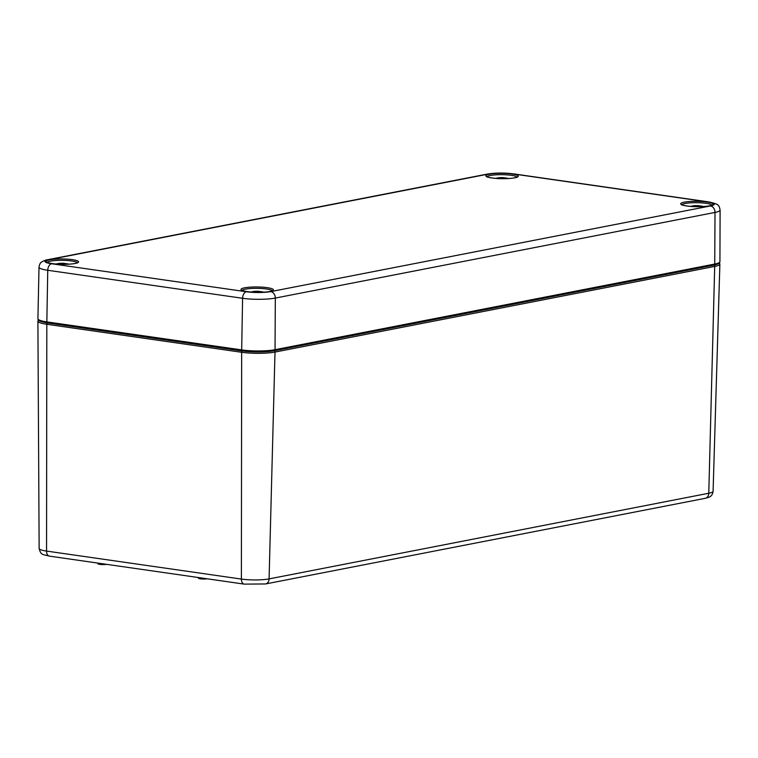 <?xml version="1.0" encoding="UTF-8"?>
<svg xmlns="http://www.w3.org/2000/svg" width="758" height="758" viewBox="0 0 758 758"><rect width="100%" height="100%" fill="white"/><g stroke="black" fill="none" stroke-linecap="round" stroke-linejoin="round"><path stroke-width="1.14" d="M97.896 563.09L97.886 563.696A4.946 0.815 0.7 0 0 101.098 564.502A4.946 0.815 0.7 0 0 106.575 564.34M198.406 577.539L198.397 578.146A4.946 0.815 0.7 0 0 201.609 578.951A4.946 0.815 0.7 0 0 207.086 578.79M497.4 178.49A25.488 24.019 -3.7 0 1 498.29 178.357L498.224 178.717M495.628 178.367A25.687 21.774 65 0 1 497.769 178.045L498.158 178.168A25.488 24.986 87.2 0 0 496.774 178.452M499.55 177.694L501.237 177.817L499.55 177.694A25.687 17.14 -91.1 0 0 499.162 177.723A25.687 17.14 -91.1 0 0 497.144 178.111M505.321 178.045A25.687 12.469 90.2 0 0 503.596 177.666L502.166 177.609A25.488 5.666 -81.1 0 0 502.08 177.599A25.488 5.666 -81.1 0 0 501.246 177.836M507.898 178.547A25.488 25.478 71.9 0 0 505.766 178.121L505.823 177.988A25.687 18.486 -71.8 0 1 507.614 178.282A25.725 25.725 0 0 1 508.523 178.518M505.889 178.31A25.488 23.526 -30 0 1 507.538 178.566L506.278 178.661M501.171 177.846L502.08 177.599A25.725 25.725 0 0 1 503.587 177.666L503.757 177.865A25.488 12.374 -89.8 0 1 505.264 178.168L507.614 178.282M502.166 177.609L503.757 177.865L503.805 178.67M496.499 178.31L499.162 177.723A25.725 25.725 0 0 1 501.029 177.609L501.265 177.903A25.289 5.619 98.9 0 1 501.995 177.77M501.985 177.808L501.815 178.661M498.537 178.395L497.798 178.035M57.703 264.135A25.488 24.019 -3.7 0 1 58.593 264.002L58.527 264.362M55.931 264.011A25.687 21.774 65 0 1 58.072 263.689L58.461 263.812A25.488 24.986 87.2 0 0 57.087 264.097M59.854 263.339L61.54 263.462L59.854 263.339A25.687 17.14 -91.1 0 0 59.465 263.367A25.687 17.14 -91.1 0 0 57.447 263.756M65.624 263.689A25.687 12.469 90.2 0 0 63.899 263.31L62.469 263.253A25.488 5.666 -81.1 0 0 62.383 263.244A25.488 5.666 -81.1 0 0 61.55 263.481M68.201 264.191A25.488 25.478 71.9 0 0 66.069 263.765L66.126 263.632A25.687 18.486 -71.8 0 1 67.917 263.926A25.725 25.725 0 0 1 68.826 264.163M66.192 263.955A25.488 23.526 -30 0 1 67.841 264.21L66.581 264.305M61.483 263.49L62.383 263.244A25.725 25.725 0 0 1 63.89 263.31L64.06 263.509A25.488 12.374 -89.8 0 1 65.567 263.812L67.917 263.926M62.469 263.253L64.06 263.509L64.117 264.315M62.289 263.452L62.118 264.305M58.072 263.689L58.84 264.04M692.234 206.498A25.488 24.019 -3.7 0 1 693.125 206.366L693.058 206.716M690.462 206.366A25.687 21.774 65 0 1 692.604 206.043L692.992 206.176A25.488 24.986 87.2 0 0 691.618 206.46M694.385 205.702L696.071 205.816L694.385 205.702A25.687 17.14 -91.1 0 0 693.996 205.731A25.687 17.14 -91.1 0 0 691.978 206.11M700.165 206.053A25.687 12.469 90.2 0 0 698.431 205.674L697 205.608A25.488 5.666 -81.1 0 0 696.915 205.608A25.488 5.666 -81.1 0 0 696.09 205.835M698.421 205.674L698.421 205.674A25.725 25.725 0 0 0 696.905 205.608M700.657 205.996A25.687 18.486 -71.8 0 1 702.448 206.29L700.6 206.129A25.488 25.478 71.9 0 1 702.732 206.555M700.724 206.318A25.488 23.526 -30 0 1 702.372 206.574L701.112 206.669M700.667 206.242L698.592 205.873A25.488 12.374 -89.8 0 1 700.098 206.176L700.648 205.987M697 205.608L698.592 205.873L698.649 206.669M691.343 206.309L693.996 205.731A25.725 25.725 0 0 1 695.872 205.608L696.1 205.911A25.289 5.619 98.9 0 1 696.829 205.778L696.649 206.669M692.604 206.043L693.371 206.394M692.992 206.176L693.617 206.659M252.537 292.143A25.488 24.019 -3.7 0 1 253.428 292.01L253.361 292.361M250.765 292.01A25.687 21.774 65 0 1 252.907 291.688L253.305 291.821A25.488 24.986 87.2 0 0 251.921 292.105M254.688 291.347L256.384 291.46L254.688 291.347A25.687 17.14 -91.1 0 0 254.3 291.375A25.687 17.14 -91.1 0 0 252.291 291.754M260.468 291.697A25.687 12.469 90.2 0 0 258.743 291.318L257.313 291.252A25.488 5.666 -81.1 0 0 257.218 291.252A25.488 5.666 -81.1 0 0 256.394 291.479M258.724 291.318L258.724 291.318A25.725 25.725 0 0 0 257.208 291.252L256.318 291.498M263.035 292.2A25.488 25.478 71.9 0 0 260.904 291.773L260.97 291.641A25.687 18.486 -71.8 0 1 262.761 291.934A25.725 25.725 0 0 1 263.67 292.162M261.036 291.963A25.488 23.526 -30 0 1 262.675 292.218L261.415 292.313M260.97 291.641L262.761 291.934M260.97 291.887L258.895 291.517A25.488 12.374 -89.8 0 1 260.401 291.821L260.951 291.631M257.313 291.252L258.895 291.517L258.952 292.313M251.647 291.953L254.3 291.375A25.725 25.725 0 0 1 256.176 291.252L256.403 291.555A25.289 5.619 98.9 0 1 257.133 291.423M257.123 291.46L256.953 292.313M252.907 291.688L253.665 291.896M253.305 291.821L253.93 292.304M38.317 319.923L37.9 321.117A23.725 3.913 0.7 0 0 46.816 324.282A1.184 0.73 -81.8 0 1 47.508 322.965M713.894 265.12A1.184 0.919 79 0 1 714.699 266.418A23.725 3.913 0.7 0 0 719.882 264.059L719.494 262.855M274.197 350.764A1.184 0.919 79 0 1 275.002 352.063L714.699 266.418L708.777 493.25L269.081 578.894A19.708 3.25 -179.3 0 1 241.385 579.074L46.551 551.075A19.708 3.25 -179.3 0 1 39.141 548.441L37.9 321.117M242.342 350.963A1.184 0.73 98.2 0 0 241.66 352.281A23.725 3.913 0.7 0 0 275.002 352.063L269.081 578.894A5.941 4.586 -101 0 1 265.584 583.954L244.247 584.124A5.941 3.648 -81.8 0 1 241.385 579.074L241.66 352.281L46.816 324.282L46.551 551.075A5.941 3.648 -81.8 0 0 49.412 556.126C42.012 554.164 40.951 555.216 39.141 548.441M708.777 493.25A5.941 4.586 79 0 1 705.281 498.309C707.517 497.286 712.188 497.883 713.089 491.288A19.708 3.25 -179.3 0 1 708.777 493.25M681.925 204.736A15.046 2.482 -179.3 0 1 696.905 202.699A15.046 2.482 -179.3 0 1 711.838 205.096M686.757 205.977A16.231 2.681 0.7 0 0 712.937 204.594A16.231 2.681 0.7 0 0 690.974 201.439A16.231 2.681 0.7 0 0 686.757 205.977M710.445 205.958L270.748 291.603A17.349 2.861 -179.3 0 1 246.369 291.754L51.535 263.756A17.349 2.861 -179.3 0 1 48.806 259.7L488.503 174.056A17.349 2.861 -179.3 0 1 512.882 173.895L707.716 201.893A17.349 2.861 -179.3 0 1 710.445 205.958A5.941 4.586 -101 0 1 715.012 212.429A23.28 3.847 0.7 0 0 720.1 210.089L719.929 261.662A23.744 3.923 -179.3 0 1 714.737 264.049L275.04 349.694A23.744 3.923 -179.3 0 1 241.679 349.912L46.844 321.904A23.744 3.923 -179.3 0 1 37.919 318.73C38.487 319.668 36.27 320.947 47.413 322.946A1.184 0.73 -81.8 0 1 46.844 321.904L47.754 270.284L242.588 298.282A23.28 3.847 0.7 0 0 275.315 298.074L715.012 212.429L714.737 264.049A1.184 0.919 -101 0 1 713.79 265.092M491.923 177.978A16.231 2.681 0.7 0 0 518.093 176.595A16.231 2.681 0.7 0 0 496.139 173.44A16.231 2.681 0.7 0 0 491.923 177.978M52.226 263.623A16.231 2.681 0.7 0 0 78.406 262.24A16.231 2.681 0.7 0 0 56.443 259.084A16.231 2.681 0.7 0 0 52.226 263.623M247.07 291.622A16.231 2.681 0.7 0 0 273.24 290.238A16.231 2.681 0.7 0 0 251.277 287.083A16.231 2.681 0.7 0 0 247.07 291.622M487.081 176.728A15.046 2.482 -179.3 0 1 502.071 174.691A15.046 2.482 -179.3 0 1 516.994 177.088M242.228 290.38A15.046 2.482 -179.3 0 1 257.208 288.343A15.046 2.482 -179.3 0 1 272.141 290.74M47.394 262.372A15.046 2.482 -179.3 0 1 62.374 260.335A15.046 2.482 -179.3 0 1 77.307 262.732M242.105 350.907L47.565 322.946A1.184 0.73 -81.8 0 1 47.413 322.946L242.247 350.954A1.184 0.73 -81.8 0 0 242.408 350.945A22.55 3.724 0.7 0 0 274.102 350.736A1.184 0.919 -101 0 0 275.04 349.694L275.315 298.074A5.941 4.586 79 0 0 270.748 291.603M719.929 261.662L719.446 262.922C718.319 263.888 716.518 264.608 714.036 265.092L274.339 350.736C264.599 352.271 253.902 352.347 242.247 350.954A1.184 0.73 -81.8 0 1 241.679 349.912L242.588 298.282A5.941 3.648 98.2 0 1 246.369 291.754M48.806 259.7A5.941 4.586 -101 0 0 47.602 259.729L487.29 174.084C495.419 172.786 504.203 172.71 513.649 173.876L708.484 201.874A5.941 3.648 98.2 0 0 707.716 201.893M513.649 173.876A5.941 3.648 98.2 0 0 512.882 173.895M51.535 263.756A5.941 3.648 98.2 0 0 47.754 270.284A23.28 3.847 0.7 0 1 39.009 267.157L37.919 318.73M487.29 174.084A5.941 4.586 79 0 1 488.503 174.056M498.252 178.026A25.488 17.008 88.9 0 1 499.418 177.893L499.361 178.594M56.812 263.955L59.465 263.367A25.725 25.725 0 0 1 61.341 263.253L61.569 263.538A25.289 5.619 98.9 0 1 62.298 263.414M58.565 263.67A25.488 17.008 88.9 0 1 59.721 263.538L59.664 264.239M693.096 206.034A25.488 17.008 88.9 0 1 694.252 205.901L694.195 206.602M253.399 291.678A25.488 17.008 88.9 0 1 254.555 291.546L254.508 292.247M49.412 556.126L244.247 584.124M265.584 583.954L705.281 498.309M713.089 491.288L719.882 264.059M681.83 204.992L686.919 205.977C696.251 207.218 707.034 206.546 709.772 205.74L711.914 205.361M486.996 176.993L492.084 177.969C501.417 179.22 512.19 178.547 514.938 177.742L517.079 177.353M242.143 290.636L247.222 291.622C256.564 292.863 267.337 292.19 270.085 291.385L272.217 291.006M47.299 262.638L52.387 263.613C61.72 264.864 72.503 264.191 75.241 263.386L77.382 262.998M708.484 201.874C714.86 203.191 718.186 204.48 718.451 205.74C719.077 205.987 719.626 207.436 720.1 210.089M47.602 259.729C46.503 259.444 40.221 262.401 40.761 262.855C40.127 263.073 39.539 264.514 39.009 267.157M503.596 177.666L505.832 178.244M505.264 178.177L505.216 178.651M63.899 263.31L66.135 263.888M65.567 263.822L65.52 264.296M703.367 206.517A25.725 25.725 0 0 0 702.458 206.29M696.915 205.608L696.015 205.854M700.098 206.176L700.051 206.65M260.401 291.821L260.354 292.294"/></g></svg>

